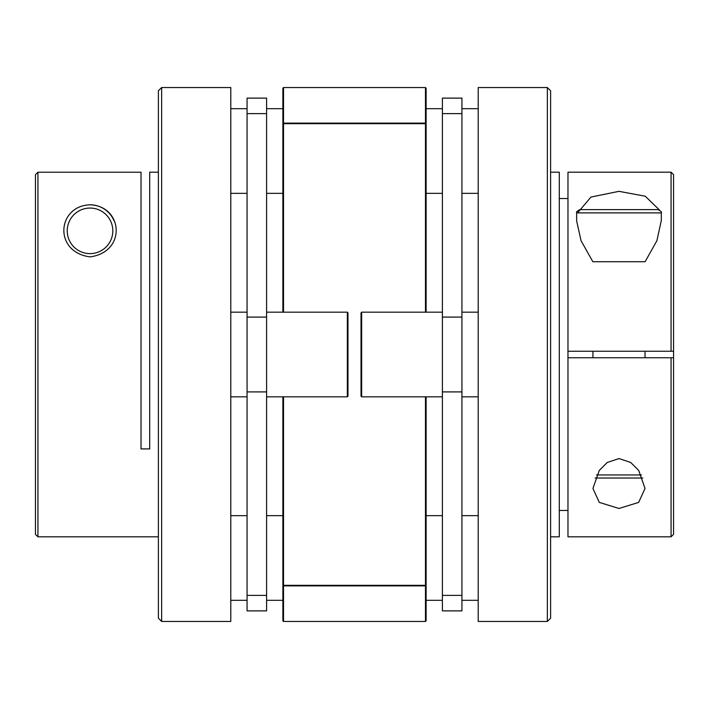 <?xml version="1.0" encoding="UTF-8"?>
<svg xmlns="http://www.w3.org/2000/svg" width="709" height="709" viewBox="0 0 709 709"><rect width="100%" height="100%" fill="white"/><g stroke="black" fill="none" stroke-linecap="round" stroke-linejoin="round"><path stroke-width="1.06" d="M576.656 212.877C575.965 212.151 577.055 211.069 579.909 209.625L658.049 209.625C660.903 211.069 661.993 212.151 661.302 212.877L576.656 212.877L576.656 220.942L581.07 240.75L592.83 261.718L645.128 261.718L656.889 240.741L661.302 220.534M642.85 478.026L595.117 478.026M547.357 87.544L550.609 90.796L550.609 618.204L547.357 621.456L547.357 87.544L478.212 87.544L478.212 621.456L547.357 621.456M659.388 209.917L645.252 196.216L618.984 191.333L590.96 197.067L577.587 212.877M618.984 508.477L599.291 502.397L592.937 488.466L599.247 470.484L607.196 462.498L618.984 458.555L630.762 462.498L638.72 470.501L645.022 488.466L638.658 502.406L618.984 508.477M671.068 351.247L671.068 172.19L567.971 172.19L567.971 351.247L673.55 351.247L673.55 534.338L671.068 536.81L671.068 357.753L567.971 357.753L567.971 536.81L671.068 536.81M550.609 536.81L559.295 536.81L559.295 172.19L550.609 172.19M559.295 198.538L567.971 198.538M567.971 510.462L559.295 510.462M671.068 172.19L673.55 174.662L673.55 351.247M671.068 357.753L673.55 357.753M567.971 357.753L567.971 351.247M113.927 220.499A26.047 26.047 0 0 0 90.016 204.795C57.101 205.885 53.237 252.058 90.016 256.888C126.831 252.023 122.932 205.911 90.016 204.795M161.643 87.544L158.391 90.796L158.391 618.204L161.643 621.456L161.643 87.544L230.788 87.544L230.788 621.456L161.643 621.456M37.931 172.216L35.45 174.698L35.45 534.338L37.931 536.81L37.931 172.216L141.029 172.216L141.029 448.912L149.705 448.912L149.705 172.19L158.391 172.19M37.931 536.81L158.391 536.81M347.986 354.5L347.986 312.829L347.986 396.171L347.339 396.827L347.339 312.173L347.986 312.829M361.661 312.173L361.014 312.829L361.014 396.171L361.661 396.827L361.661 312.173L442.398 312.173M266.602 354.5L266.602 610.883L247.069 610.883L247.069 98.117L266.602 98.117L266.602 354.5M266.602 600.301L282.873 600.301L282.873 620.809L282.873 396.827M282.873 312.173L282.873 88.191L283.529 87.544L283.529 123.118L425.471 123.118A0.647 0.567 0 0 1 426.127 123.685L426.127 312.173M426.127 396.827L426.127 620.809L425.471 621.456L425.471 585.882L283.529 585.882A0.647 0.567 180 0 1 282.873 585.315L425.471 585.315L425.471 396.827M425.471 312.173L425.471 87.544L426.127 88.191L426.127 123.685L283.529 123.685L283.529 312.173M282.873 123.685A0.647 0.567 0 0 1 283.529 123.118L282.873 123.685M426.127 585.315A0.647 0.567 180 0 1 425.471 585.882L426.127 585.315M442.398 317.091L442.398 610.883L461.931 610.883L461.931 98.117L442.398 98.117L442.398 317.091L461.931 317.091M596.526 474.959L641.441 474.959M90.016 208.056A22.785 22.785 0 0 1 112.811 230.842A22.785 22.785 0 0 1 90.016 253.627A22.785 22.785 0 0 1 67.231 230.842A22.785 22.785 0 0 1 90.016 208.056M266.602 391.909L247.069 391.909M266.602 317.091L247.069 317.091M266.602 595.383L247.069 595.383M266.602 113.617L247.069 113.617M283.529 396.827L283.529 621.456L425.471 621.456M442.398 391.909L461.931 391.909M442.398 595.383L461.931 595.383M442.398 113.617L461.931 113.617M645.022 357.753L645.022 351.247M661.302 212.877L661.302 220.57M592.937 357.753L592.937 351.247M347.339 312.173L266.602 312.173M247.069 312.173L230.788 312.173M347.339 396.827L266.602 396.827M247.069 396.827L230.788 396.827M282.873 108.699L266.602 108.699M247.069 108.699L230.788 108.699M282.873 193.344L266.602 193.344M247.069 193.344L230.788 193.344M282.873 515.656L266.602 515.656M247.069 515.656L230.788 515.656M247.069 600.301L230.788 600.301M426.127 193.344L442.398 193.344M461.931 193.344L478.212 193.344M426.127 108.699L442.398 108.699M461.931 108.699L478.212 108.699M426.127 600.301L442.398 600.301M461.931 600.301L478.212 600.301M426.127 515.656L442.398 515.656M461.931 515.656L478.212 515.656M361.661 396.827L442.398 396.827M461.931 396.827L478.212 396.827M461.931 312.173L478.212 312.173M283.529 87.544L425.471 87.544M283.529 621.456L282.873 620.809"/></g></svg>
